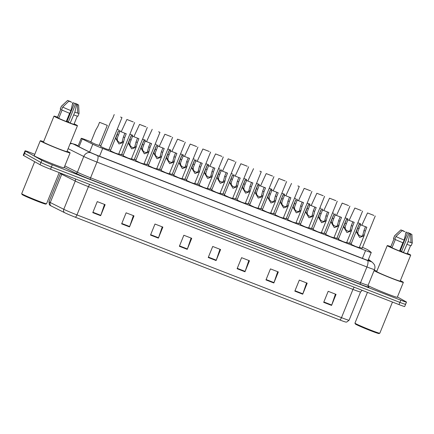 <?xml version="1.0" encoding="UTF-8"?>
<svg xmlns="http://www.w3.org/2000/svg" width="434" height="434" viewBox="0 0 434 434"><rect width="100%" height="100%" fill="white"/><g stroke="black" fill="none" stroke-linecap="round" stroke-linejoin="round"><path stroke-width="0.65" d="M245.275 203.372L241.765 202.244L236.991 200.009M257.937 208.293L254.427 207.164L249.653 204.929M270.604 213.213L267.094 212.085L262.315 209.844M283.266 218.128L279.756 217.005L274.982 214.765M308.596 227.969L305.086 226.841L300.306 224.606M295.928 223.049L292.418 221.926L287.644 219.685M346.587 242.725L343.077 241.602L338.303 239.362M333.92 237.81L330.41 236.682L325.636 234.447M321.258 232.89L317.748 231.761L312.974 229.526M232.608 198.452L229.098 197.324L224.324 195.088M219.946 193.531L216.436 192.408L211.662 190.168M207.284 188.611L203.774 187.488L199 185.247M194.616 183.696L191.106 182.568L186.332 180.327M181.954 178.775L178.445 177.647L173.671 175.412M169.293 173.855L165.783 172.727L161.009 170.491M156.625 168.934L153.115 167.812L148.341 165.571M143.963 164.014L140.453 162.891L135.679 160.651M131.301 159.094L127.791 157.971L123.012 155.73M118.634 154.178L115.124 153.05L110.35 150.81M359.249 247.646L355.739 246.523L350.965 244.282M311.514 228.517L308.715 227.671M324.176 233.438L321.377 232.591M336.838 238.358L334.044 237.512M349.506 243.279L346.706 242.432M298.847 223.597L296.048 222.751M286.185 218.682L283.386 217.835M273.518 213.761L270.724 212.915M260.856 208.841L258.056 207.994M248.194 203.92L245.394 203.074M235.526 199L232.732 198.154M222.864 194.079L220.065 193.233M210.202 189.164L207.403 188.318M197.535 184.244L194.741 183.398M184.873 179.323L182.074 178.477M172.211 174.403L169.412 173.557M159.544 169.482L156.75 168.636M146.882 164.562L144.083 163.716M134.22 159.647L131.421 158.801M121.553 154.726L118.753 153.88M108.891 149.806L105.381 148.678L100.607 146.442M362.168 248.199L359.368 247.353M300.588 223.911L298.966 223.304M313.256 228.832L311.634 228.219M325.918 233.752L324.296 233.139M338.58 238.667L336.958 238.06M287.926 218.991L286.304 218.383M275.264 214.071L273.642 213.463M262.597 209.15L260.975 208.542M249.935 204.235L248.313 203.622M237.273 199.314L235.651 198.701M224.606 194.394L222.984 193.786M211.944 189.474L210.322 188.866M199.282 184.553L197.66 183.945M186.615 179.633L184.993 179.025M173.953 174.718L172.331 174.105M161.285 169.797L159.663 169.184M148.623 164.877L147.001 164.269M135.961 159.956L134.339 159.349M123.294 155.036L121.672 154.428M110.632 150.115L109.01 149.508M99.142 145.433L95.632 144.31L90.858 142.07M351.247 243.588L349.625 242.98M90.966 141.815L86.925 140.242A8.94 0.391 22.1 0 0 81.223 138.327A8.94 0.391 22.1 0 0 82.205 138.929L92.8 144.229A8.94 0.391 22.1 0 0 102.69 148.439L365.564 250.554A8.94 0.391 22.1 0 0 371.26 252.469A8.94 0.391 22.1 0 0 371.178 252.371L367.983 249.946A8.94 0.391 22.1 0 0 367.652 249.74A8.94 0.391 22.1 0 0 362.499 247.385M100.916 145.678L99.299 145.054M397.43 296.959L406.072 301.798A8.94 0.391 -157.9 0 1 406.484 302.102A8.94 0.391 -157.9 0 1 400.783 300.187L52.302 164.811A8.94 0.391 -157.9 0 1 41.848 160.303L25.47 151.135L24.57 153.343A8.94 0.391 -157.9 0 1 24.158 153.039A8.94 0.391 -157.9 0 0 24.57 153.343L40.948 162.511L24.57 153.343L23.675 155.551A8.94 0.391 -157.9 0 1 23.262 155.247L25.058 150.831A8.94 0.391 -157.9 0 1 30.754 152.746L34.78 154.314M52.302 164.811L51.407 167.019A8.94 0.391 -157.9 0 1 40.948 162.511A8.94 0.391 -157.9 0 0 51.407 167.019L399.888 302.395L51.407 167.019L50.512 169.227A8.94 0.391 -157.9 0 1 40.053 164.719L23.675 155.551M405.177 304.001A8.94 0.391 -157.9 0 1 405.589 304.31A8.94 0.391 -157.9 0 1 399.888 302.395A8.94 0.391 -157.9 0 0 405.589 304.31L404.689 306.518A8.94 0.391 -157.9 0 1 398.992 304.597L50.512 169.227M339.789 319.961L75.277 217.206A9.776 0.429 -157.9 0 1 64.46 212.606L50.952 205.852A9.776 0.429 -157.9 0 1 49.953 205.287L49.367 204.696L48.966 201.734A11.924 0.521 22.1 0 0 50.273 202.537L63.787 209.291A11.924 0.521 22.1 0 0 76.97 214.906L341.487 317.661A2.978 0.982 111.2 0 1 339.789 319.961A9.776 0.429 -157.9 0 0 345.898 322.077L346.728 322.061L349.088 320.216L360.556 291.963A11.924 0.521 -157.9 0 1 352.961 289.407L88.444 186.653A11.924 0.521 -157.9 0 1 75.256 181.043L61.742 174.284A11.924 0.521 -157.9 0 1 60.988 173.888A11.924 0.521 -157.9 0 1 60.434 173.481L60.554 173.128M150.511 235.071L154.992 224.036L162.864 227.09L158.383 238.13L150.511 235.071M121.645 223.857L126.126 212.823L133.998 215.877L129.516 226.917L121.645 223.857M92.778 212.644L97.259 201.609L105.131 204.669L100.65 215.703L92.778 212.644M237.105 268.711L241.586 257.677L249.458 260.731L244.977 271.771L237.105 268.711M265.971 279.925L270.453 268.89L278.324 271.944L273.843 282.984L265.971 279.925M294.832 291.138L299.314 280.104L307.191 283.158L302.71 294.198L294.832 291.138M323.699 302.352L328.18 291.312L336.052 294.371L331.571 305.406L323.699 302.352M179.372 246.284L183.853 235.25L191.73 238.304L187.249 249.344L179.372 246.284M208.239 257.498L212.72 246.463L220.591 249.517L216.11 260.557L208.239 257.498M219.967 249.273L216.257 260.167A2.387 0.781 111.2 0 1 216.11 260.557M191.101 238.06L187.39 248.953A2.387 0.781 111.2 0 1 187.249 249.344M335.428 294.127L331.717 305.021A2.387 0.781 111.2 0 1 331.571 305.406M306.561 282.914L302.851 293.807A2.387 0.781 111.2 0 1 302.71 294.198M277.695 271.7L273.99 282.594A2.387 0.781 111.2 0 1 273.843 282.984M248.828 260.487L245.123 271.38A2.387 0.781 111.2 0 1 244.977 271.771M104.507 204.425L100.797 215.313A2.387 0.781 111.2 0 1 100.65 215.703M133.368 215.633L129.663 226.526A2.387 0.781 111.2 0 1 129.516 226.917M162.235 226.846L158.529 237.74A2.387 0.781 111.2 0 1 158.383 238.13M25.47 151.135A8.94 0.391 -157.9 0 1 25.058 150.831M78.201 145.764A8.94 0.391 22.1 0 0 75.993 145.151A8.94 0.391 22.1 0 0 76.975 145.753L89.16 151.846A8.94 0.391 22.1 0 0 99.05 156.056L363.963 258.968A8.94 0.391 22.1 0 0 369.665 260.883A8.94 0.391 22.1 0 0 369.578 260.78L368.287 259.798M357.806 222.826L360.573 223.754L357.833 222.761M373.869 215.416L367.506 212.948L373.869 215.416M367.506 212.948L361.88 225.137M360.497 224.774L357.914 231.566L357.871 232.738C357.73 235.651 362.574 237.534 362.9 234.691L363.963 230.503L365.504 226.722L359.14 224.248L356.607 231.056L356.52 232.217L359.623 237.447L364.045 235.83L359.195 247.781M362.851 234.816L364.245 235.217L364.045 235.83M359.14 224.248L366.855 227.248L365.319 231.029L364.245 235.217M366.855 227.248L365.504 226.722M345.144 217.906L347.911 218.834L345.171 217.841M332.482 212.986L333.865 213.349M332.509 212.92L333.865 213.354M319.815 208.07L321.203 208.428M319.842 208L321.198 208.434M307.153 203.15L309.919 204.072L307.18 203.079M361.202 210.501L354.844 208.027L361.202 210.506M354.844 208.027L349.218 220.217M348.54 205.58L342.182 203.107L348.54 205.58M342.182 203.107L336.551 215.297M335.878 200.665L329.514 198.192L335.873 200.665M329.514 198.192L323.889 210.376M347.835 219.854L345.252 226.646L345.204 227.817C345.068 230.731 349.912 232.619 350.233 229.77L351.301 225.582L352.837 221.801L346.478 219.327L343.94 226.136L343.853 227.297L346.961 232.526L351.383 230.915L346.533 242.861M350.184 229.901L351.583 230.297L351.383 230.915M346.478 219.327L354.193 222.327L352.658 226.109L351.583 230.297M354.193 222.327L352.837 221.801M335.167 214.933L332.59 221.725L332.542 222.902C332.401 225.816 337.251 227.698 337.571 224.855L338.639 220.667L340.175 216.881L333.817 214.412L331.278 221.215L331.191 222.376L334.299 227.606L338.721 225.995L333.865 237.941M337.522 224.98L338.921 225.376L338.721 225.995M333.817 214.412L341.525 217.407L339.99 221.188L338.921 225.376M341.525 217.407L340.175 216.881M322.505 210.018L319.923 216.805L319.874 217.982C319.739 220.895 324.583 222.778 324.909 219.935L325.972 215.747L327.513 211.96L321.149 209.492L318.61 216.295L318.529 217.456L321.632 222.685L326.053 221.074L321.203 233.025M324.86 220.06L326.254 220.456L326.053 221.074M321.149 209.492L328.863 212.486L327.328 216.273L326.254 220.456M328.863 212.486L327.513 211.96M309.838 205.092L307.261 211.884L307.212 213.061C307.077 215.975 311.921 217.857 312.241 215.014L313.31 210.826L314.845 207.04L308.487 204.571L305.948 211.374L305.861 212.535L308.97 217.77L313.391 216.154L308.541 228.105M312.192 215.139L313.592 215.541L313.391 216.154M308.487 204.571L316.202 207.566L314.661 211.353L313.592 215.541M316.202 207.566L314.845 207.04M392.466 302.064L379.815 333.214A13.411 0.586 -157.9 0 1 379.793 333.231L379.018 333.562A12.819 0.559 -157.9 0 1 368.678 329.932A12.819 0.559 -157.9 0 1 355.88 324.334A12.819 0.559 -157.9 0 1 355.289 323.927L354.963 323.151A13.411 0.586 -157.9 0 1 354.958 323.124L367.457 292.348M379.793 333.231A13.411 0.586 -157.9 0 1 368.976 329.439A13.411 0.586 -157.9 0 1 355.582 323.58A13.411 0.586 -157.9 0 1 354.963 323.151M400.349 280.662A16.096 0.7 -157.9 0 1 402.622 281.802A16.096 0.7 -157.9 0 1 403.36 282.355A16.096 0.7 -157.9 0 1 390.676 277.95A16.096 0.7 -157.9 0 1 374.282 270.794A16.096 0.7 -157.9 0 1 374.048 270.659M374.195 270.301A16.096 0.7 -157.9 0 1 376.875 271.131M403.36 282.355L397.311 297.252A16.096 0.7 -157.9 0 1 384.627 292.847A16.096 0.7 -157.9 0 1 368.227 285.691A16.096 0.7 -157.9 0 1 368.037 285.583M407.412 253.364A12.667 0.553 -157.9 0 1 410.13 254.698A12.667 0.553 -157.9 0 1 410.716 255.132A12.667 0.553 -157.9 0 1 400.734 251.666A12.667 0.553 -157.9 0 1 387.828 246.029A12.667 0.553 -157.9 0 1 387.242 245.601A12.667 0.553 -157.9 0 1 390.844 246.637M410.716 255.132L400.186 281.064A12.667 0.553 -157.9 0 1 390.204 277.597A12.667 0.553 -157.9 0 1 377.298 271.966A12.667 0.553 -157.9 0 1 376.712 271.532L387.242 245.601M395.347 239.53L392.005 247.765A8.94 0.391 -157.9 0 0 399.519 251.004L402.866 242.747M409.94 233.812L408.112 241.592L403.452 252.528L401.596 251.492L408.991 233.28L411.888 234.409L408.991 233.28M410.569 245.584L407.266 253.727A8.94 0.391 -157.9 0 1 403.452 252.528M405.052 231.751L402.155 230.628L405.052 231.751M407.694 232.559L410.591 233.682L407.694 232.559L400.3 250.765L399.741 250.451M402.155 230.628L395.944 236.519L394.826 239.28A9.537 0.418 -157.9 0 0 403.056 242.823L404.173 240.067A9.537 0.418 -157.9 0 1 395.944 236.519M404.173 240.067L406.007 232.282M411.888 234.409L412.3 242.91A9.537 0.418 -157.9 0 1 412.3 242.915A9.537 0.418 -157.9 0 1 408.112 241.592M410.591 233.682L410.976 242.139M405.654 233.807L406.745 232.027M412.3 242.915L411.177 245.677A9.537 0.418 -157.9 0 1 406.989 244.353M392.081 247.575L390.714 247.044A8.94 0.391 -157.9 0 1 390.698 247L394.045 238.754M390.714 247.044L394.072 238.765L393.529 238.554A9.537 0.418 -157.9 0 1 393.502 238.499L394.625 235.738A9.537 0.418 -157.9 0 1 394.631 235.733L400.864 229.901L403.761 231.029L400.864 229.901M401.672 251.297L400.3 250.765M393.529 238.554L394.652 235.798A9.537 0.418 -157.9 0 1 394.625 235.738M394.652 235.798L400.045 230.666M59.203 172.602L46.552 203.752A13.411 0.586 -157.9 0 1 46.536 203.768L45.76 204.099A12.819 0.559 -157.9 0 1 35.42 200.47A12.819 0.559 -157.9 0 1 22.622 194.871A12.819 0.559 -157.9 0 1 22.031 194.465L21.7 193.689A13.411 0.586 -157.9 0 1 21.7 193.662L34.677 161.708M46.536 203.768A13.411 0.586 -157.9 0 1 35.713 199.976A13.411 0.586 -157.9 0 1 22.318 194.117A13.411 0.586 -157.9 0 1 21.7 193.689M67.091 151.2A16.096 0.7 -157.9 0 1 69.359 152.339A16.096 0.7 -157.9 0 1 70.102 152.893A16.096 0.7 -157.9 0 1 57.418 148.488A16.096 0.7 -157.9 0 1 41.018 141.332A16.096 0.7 -157.9 0 1 40.275 140.779A16.096 0.7 -157.9 0 1 43.617 141.668M70.102 152.893L64.053 167.79A16.096 0.7 -157.9 0 1 51.364 163.385A16.096 0.7 -157.9 0 1 34.97 156.229A16.096 0.7 -157.9 0 1 34.226 155.681L40.275 140.779M74.154 123.902A12.667 0.553 -157.9 0 1 76.872 125.236A12.667 0.553 -157.9 0 1 77.458 125.67A12.667 0.553 -157.9 0 1 67.471 122.204A12.667 0.553 -157.9 0 1 54.57 116.567A12.667 0.553 -157.9 0 1 53.984 116.138A12.667 0.553 -157.9 0 1 57.581 117.175M77.458 125.67L66.928 151.602A12.667 0.553 -157.9 0 1 56.941 148.135A12.667 0.553 -157.9 0 1 44.035 142.504A12.667 0.553 -157.9 0 1 43.454 142.07L53.984 116.138M62.089 110.068L58.742 118.303A8.94 0.391 -157.9 0 0 66.256 121.536L69.608 113.285M76.682 104.35L74.849 112.129L70.194 123.066L68.333 122.03L75.728 103.818L78.625 104.947L75.728 103.818M77.312 116.122L74.002 124.265A8.94 0.391 -157.9 0 1 70.194 123.066M71.794 102.288L68.897 101.165L71.794 102.288M74.436 103.097L77.333 104.22L74.436 103.097L67.042 121.303L66.478 120.988M68.897 101.165L62.686 107.057L61.563 109.818A9.537 0.418 -157.9 0 0 69.793 113.361L70.916 110.605A9.537 0.418 -157.9 0 1 62.686 107.057M70.916 110.605L72.744 102.82M78.625 104.947L79.042 113.448A9.537 0.418 -157.9 0 1 79.037 113.453A9.537 0.418 -157.9 0 1 74.849 112.129M77.333 104.22L77.719 112.677M72.391 104.344L73.482 102.565M79.037 113.453L77.919 116.214A9.537 0.418 -157.9 0 1 73.731 114.891M58.823 118.113L57.451 117.581A8.94 0.391 -157.9 0 1 57.434 117.538L60.782 109.292M57.451 117.581L60.814 109.303L60.272 109.091A9.537 0.418 -157.9 0 1 60.245 109.037L61.362 106.276A9.537 0.418 -157.9 0 1 61.368 106.27A9.537 0.418 -157.9 0 0 61.389 106.335L67.601 100.438L70.498 101.567L67.601 100.438M68.415 121.835L67.042 121.303M60.272 109.091L61.389 106.335M323.211 195.739L316.853 193.271L323.211 195.739M316.853 193.271L311.227 205.456M294.491 198.229L295.869 198.598M294.518 198.164L295.874 198.593M281.823 193.309L284.59 194.237L281.85 193.244M269.161 188.389L271.928 189.316L269.188 188.323M256.494 183.468L259.261 184.396L256.521 183.403M310.549 190.819L304.191 188.351L310.549 190.819M304.191 188.351L298.559 200.535M297.881 185.898L299.265 186.468L286.131 218.812M299.265 186.468L297.881 185.904M291.523 183.43L285.897 195.62M285.219 180.983L278.861 178.51L285.219 180.983M278.861 178.51L273.236 190.7M272.557 176.063L266.194 173.589L272.557 176.063M266.194 173.589L260.568 185.779M297.176 200.172L294.599 206.964L294.55 208.141C294.409 211.054 299.259 212.937 299.579 210.094L300.648 205.906L302.183 202.119L295.825 199.651L293.286 206.454L293.2 207.615L296.308 212.85L300.729 211.233L295.874 223.184M299.531 210.219L300.93 210.62L300.729 211.233M295.825 199.651L303.534 202.645L301.999 206.432L300.93 210.62M303.534 202.645L302.183 202.119M284.514 195.251L281.932 202.049L281.883 203.221C281.747 206.134 286.592 208.016 286.912 205.173L287.981 200.985L289.521 197.204L283.158 194.73L280.619 201.539L280.538 202.7L283.641 207.929L288.062 206.313L283.212 218.264M286.869 205.298L288.263 205.7L288.062 206.313M283.158 194.73L290.872 197.73L289.337 201.512L288.263 205.7M290.872 197.73L289.521 197.204M271.847 190.336L269.27 197.128L269.221 198.3C269.085 201.213 273.93 203.101 274.25 200.258L275.319 196.065L276.854 192.284L270.496 189.81L267.957 196.618L267.87 197.779L270.979 203.009L275.4 201.398L270.545 213.344M274.201 200.383L275.601 200.779L275.4 201.398M270.496 189.81L278.21 192.81L276.67 196.591L275.601 200.779M278.21 192.81L276.854 192.284M243.832 178.553L246.599 179.475L243.859 178.482M231.17 173.633L232.553 173.991M231.197 173.562L232.553 173.996M218.503 168.712L219.886 169.081M218.53 168.647L219.892 169.076M205.841 163.792L208.608 164.719L205.868 163.726M193.179 158.871L194.557 159.24M193.206 158.806L194.562 159.235M180.511 153.951L183.278 154.878L180.539 153.886M259.89 171.142L261.273 171.707L248.139 204.056M261.273 171.707L259.89 171.148M253.532 168.674L247.906 180.859M247.228 166.222L240.87 163.754L247.228 166.222M240.87 163.754L235.244 175.938M234.566 161.307L228.203 158.833L234.561 161.312M228.203 158.833L222.577 171.018M221.899 156.386L215.541 153.913L221.899 156.392M215.541 153.913L209.915 166.103M209.237 151.466L202.879 148.992L209.237 151.466M202.879 148.992L197.248 161.182M196.575 146.546L190.211 144.072L196.575 146.546M190.211 144.072L184.586 156.262M259.185 185.416L256.608 192.208L256.559 193.385C256.418 196.298 261.268 198.181 261.588 195.338L262.657 191.15L264.192 187.363L257.834 184.895L255.295 191.698L255.208 192.859L258.311 198.088L262.738 196.477L257.883 208.423M261.539 195.463L262.933 195.859L262.738 196.477M257.834 184.895L265.543 187.889L264.008 191.671L262.933 195.859M265.543 187.889L264.192 187.363M246.523 180.495L243.941 187.287L243.892 188.464C243.756 191.378 248.601 193.26 248.921 190.417L249.989 186.229L251.525 182.443L245.167 179.974L242.628 186.777L242.546 187.938L245.649 193.168L250.071 191.557L245.221 203.508M248.877 190.542L250.272 190.938L250.071 191.557M245.167 179.974L252.881 182.969L251.346 186.756L250.272 190.938M252.881 182.969L251.525 182.443M233.855 175.575L231.279 182.367L231.23 183.544C231.094 186.457 235.939 188.34 236.259 185.497L237.327 181.309L238.863 177.522L232.505 175.054L229.966 181.857L229.879 183.018L232.987 188.253L237.409 186.636L232.553 198.588M236.21 185.622L237.61 186.023L237.409 186.636M232.505 175.054L240.219 178.048L238.678 181.835L237.61 186.023M240.219 178.048L238.863 177.522M221.194 170.66L218.611 177.446L218.568 178.624C218.427 181.537 223.277 183.419 223.597 180.577L224.666 176.388L226.201 172.602L219.837 170.133L217.304 176.936L217.217 178.097L220.32 183.332L224.741 181.716L219.892 193.667M223.548 180.701L224.942 181.103L224.741 181.716M219.837 170.133L227.552 173.128L226.016 176.915L224.942 181.103M227.552 173.128L226.201 172.602M208.532 165.734L205.949 172.531L205.9 173.703C205.765 176.616 210.609 178.499 210.929 175.656L211.998 171.468L213.533 167.687L207.175 165.213L204.636 172.021L204.555 173.182L207.658 178.412L212.08 176.795L207.23 188.747M210.886 175.781L212.28 176.182L212.08 176.795M207.175 165.213L214.89 168.213L213.354 171.994L212.28 176.182M214.89 168.213L213.533 167.687M195.864 160.819L193.287 167.611L193.238 168.783C193.097 171.696 197.947 173.584 198.267 170.741L199.336 166.547L200.871 162.766L194.513 160.292L191.974 167.101L191.888 168.262L194.996 173.492L199.418 171.88L194.562 183.826M198.219 170.866L199.618 171.262L199.418 171.88M194.513 160.292L202.228 163.292L200.687 167.074L199.618 171.262M202.228 163.292L200.871 162.766M167.849 149.036L170.616 149.958L167.877 148.965M155.188 144.115L156.566 144.484M155.215 144.045L156.571 144.479M142.52 139.195L145.287 140.122L142.547 139.13M129.858 134.274L132.625 135.202L129.885 134.209M117.196 129.354L118.574 129.723M117.223 129.289L118.58 129.717M99.554 122.323L107.296 125.361L99.554 122.323L98.019 126.11L95.659 130.254L90.804 142.206M183.907 141.625L177.549 139.157L183.907 141.625M177.549 139.157L171.924 151.341M171.246 136.705L164.887 134.236L171.246 136.705M164.887 134.236L159.256 146.421M158.584 131.784L159.962 132.348L146.828 164.698M159.962 132.348L158.584 131.79M152.22 129.316L146.594 141.5M145.916 126.864L139.558 124.395L145.916 126.864M139.558 124.395L133.932 136.585M133.254 121.949L126.896 119.475L133.249 121.954M126.896 119.475L121.265 131.665M120.587 117.028L121.97 117.592L108.836 149.942M121.97 117.592L120.587 117.034M114.229 114.554L112.694 118.341L110.334 122.486L100.552 146.573M183.202 155.898L180.62 162.69L180.577 163.868C180.436 166.781 185.28 168.663 185.606 165.821L186.669 161.632L188.21 157.846L181.846 155.377L179.313 162.18L179.226 163.341L182.329 168.571L186.75 166.96L181.9 178.906M185.557 165.945L186.951 166.341L186.75 166.96M181.846 155.377L189.56 158.372L188.025 162.153L186.951 166.341M189.56 158.372L188.21 157.846M170.54 150.978L167.958 157.77L167.909 158.947C167.774 161.86 172.618 163.743 172.938 160.9L174.007 156.712L175.542 152.925L169.184 150.457L166.645 157.26L166.558 158.421L169.667 163.651L174.088 162.039L169.238 173.991M172.889 161.025L174.289 161.421L174.088 162.039M169.184 150.457L176.898 153.452L175.363 157.238L174.289 161.421M176.898 153.452L175.542 152.925M157.873 146.057L155.296 152.849L155.247 154.027C155.106 156.94 159.956 158.822 160.276 155.98L161.345 151.792L162.88 148.005L156.522 145.536L153.983 152.339L153.896 153.5L157.005 158.736L161.426 157.119L156.571 169.07M160.227 156.104L161.627 156.506L161.426 157.119M156.522 145.536L164.231 148.531L162.696 152.318L161.627 156.506M164.231 148.531L162.88 148.005M145.211 141.137L142.629 147.929L142.58 149.106C142.444 152.019 147.289 153.902 147.614 151.059L148.678 146.871L150.218 143.084L143.855 140.616L141.321 147.419L141.234 148.58L144.338 153.815L148.759 152.198L143.909 164.15M147.565 151.184L148.96 151.585L148.759 152.198M143.855 140.616L151.569 143.611L150.034 147.397L148.96 151.585M151.569 143.611L150.218 143.084M132.544 136.216L129.967 143.014L129.918 144.186C129.782 147.099 134.627 148.981 134.947 146.139L136.016 141.951L137.551 138.169L131.193 135.696L128.654 142.504L128.567 143.665L131.676 148.895L136.097 147.278L131.247 159.229M134.898 146.263L136.298 146.665L136.097 147.278M131.193 135.696L138.907 138.696L137.366 142.477L136.298 146.665M138.907 138.696L137.551 138.169M119.882 131.301L117.305 138.093L117.256 139.265C117.115 142.184 121.965 144.066 122.285 141.224L123.354 137.03L124.889 133.249L118.531 130.775L115.992 137.583L115.905 138.744L119.014 143.974L123.435 142.363L118.58 154.309M122.236 141.348L123.636 141.744L123.435 142.363M118.531 130.775L126.24 133.775L124.704 137.556L123.636 141.744M126.24 133.775L124.889 133.249M362.395 258.355L365.564 250.554M99.522 156.24L102.69 148.439M89.621 152.068L92.8 144.229M79.021 146.773L82.205 138.929M75.277 217.206A2.978 0.982 -68.8 0 0 76.97 214.906L88.444 186.653A2.978 0.982 111.2 0 1 89.843 184.504M64.46 212.606A2.978 2.599 -63.4 0 1 63.787 209.291L75.256 181.043A2.978 2.599 116.6 0 0 75.353 178.873M354.361 287.259A2.978 0.982 111.2 0 0 352.961 289.407L341.487 317.661A11.924 0.521 22.1 0 0 349.088 320.216M50.952 205.852A2.978 2.599 -63.4 0 1 50.273 202.537L61.742 174.284A2.978 2.599 116.6 0 0 61.932 173.66M398.992 304.597L400.783 300.187M40.053 164.719L41.848 160.303M208.396 257.112L216.257 260.167M237.262 268.326L245.123 271.38M266.123 279.539L273.99 282.594M294.99 290.753L302.851 293.807M323.856 301.966L331.717 305.021M179.53 245.899L187.39 248.953M150.663 234.685L158.529 237.74M121.802 223.472L129.663 226.526M92.936 212.259L100.797 215.313M76.113 144.734A5.962 1.958 111.2 0 1 76.2 144.761L73.134 143.925L90.885 152.801L97.482 155.605L367.43 260.476L371.173 261.686L368.379 259.565M70.086 143.822A5.962 5.197 -63.4 0 1 73.134 143.925M368.282 286.619L368.824 287.026A13.411 0.586 -157.9 0 1 360.399 284.303L90.446 179.437A13.411 0.586 -157.9 0 1 75.614 173.123L64.205 167.421M368.13 285.241L374.515 269.514A11.924 0.521 -157.9 0 1 366.914 266.959L360.529 282.686A11.924 0.521 22.1 0 0 368.13 285.241C368.092 286.337 368.211 286.869 368.482 286.836A1.492 1.47 127.2 0 0 368.824 287.026M367.43 260.476A5.962 1.958 111.2 0 1 366.914 266.959L96.961 162.088A11.924 0.521 -157.9 0 1 83.778 156.479L77.393 172.206A11.924 0.521 22.1 0 0 90.576 177.815L360.529 282.686A1.492 0.488 -68.8 0 0 360.399 284.303M90.885 152.801A5.962 5.197 -63.4 0 0 83.778 156.479L68.122 148.65M64.812 165.918L77.393 172.206A1.492 1.302 116.6 0 1 75.614 173.123M97.482 155.605A5.962 1.958 111.2 0 1 96.961 162.088L90.576 177.815A1.492 0.488 -68.8 0 0 90.446 179.437M371.173 261.686A5.962 5.881 -52.8 0 1 372.535 262.451L368.461 259.364M70.389 143.068L76.2 144.761A5.962 1.958 111.2 0 1 76.281 144.799M357.871 232.738L356.52 232.217M358.961 228.561L357.605 228.034M365.319 231.029L363.963 230.503M345.204 227.817L343.853 227.297M346.294 223.64L344.943 223.114M352.658 226.109L351.301 225.582M332.542 222.902L331.191 222.376M333.632 218.72L332.276 218.194M339.99 221.188L338.639 220.667M319.874 217.982L318.529 217.456M320.97 213.799L319.614 213.273M327.328 216.273L325.972 215.747M307.212 213.061L305.861 212.535M308.303 208.879L306.952 208.353M314.661 211.353L313.31 210.826M294.55 208.141L293.2 207.615M295.641 203.964L294.285 203.438M301.999 206.432L300.648 205.906M281.883 203.221L280.538 202.7M282.973 199.043L281.623 198.517M289.337 201.512L287.981 200.985M269.221 198.3L267.87 197.779M270.311 194.123L268.961 193.597M276.67 196.591L275.319 196.065M256.559 193.385L255.208 192.859M257.65 189.202L256.293 188.676M264.008 191.671L262.657 191.15M243.892 188.464L242.546 187.938M244.982 184.282L243.631 183.756M251.346 186.756L249.989 186.229M231.23 183.544L229.879 183.018M232.32 179.361L230.969 178.835M238.678 181.835L237.327 181.309M218.568 178.624L217.217 178.097M219.658 174.446L218.302 173.92M226.016 176.915L224.666 176.388M205.9 173.703L204.555 173.182M206.991 169.526L205.64 169M213.354 171.994L211.998 171.468M193.238 168.783L191.888 168.262M194.329 164.605L192.973 164.079M200.687 167.074L199.336 166.547M180.577 163.868L179.226 163.341M181.667 159.685L180.311 159.159M188.025 162.153L186.669 161.632M167.909 158.947L166.558 158.421M169 154.764L167.649 154.238M175.363 157.238L174.007 156.712M155.247 154.027L153.896 153.5M156.338 149.844L154.981 149.318M162.696 152.318L161.345 151.792M142.58 149.106L141.234 148.58M143.676 144.929L142.319 144.403M150.034 147.397L148.678 146.871M129.918 144.186L128.567 143.665M131.008 140.008L129.657 139.482M137.366 142.477L136.016 141.951M117.256 139.265L115.905 138.744M118.346 135.088L116.99 134.562M124.704 137.556L123.354 137.03M368.016 260.46L371.26 252.469M78.001 146.263L81.223 138.327M48.966 201.734L60.434 173.481M360.556 291.963L362.238 290.319M406.484 302.102L405.589 304.31M374.515 269.514C375.155 267.843 375.09 266.205 374.32 264.588L372.535 262.451M360.573 223.754L360.258 224.53M375.247 215.986L362.113 248.329M359.113 224.21L350.911 244.418M347.911 218.834L347.591 219.609M335.243 213.913L334.929 214.694M322.581 208.993L322.267 209.774M309.919 204.072L309.599 204.853M362.585 211.065L349.451 243.409M349.918 206.145L336.784 238.494M337.256 201.224L324.122 233.573M346.451 219.289L338.243 239.497M333.789 214.369L325.581 234.577M321.122 209.454L312.919 229.657M308.46 204.533L300.252 224.741M66.782 101.203L61.368 106.27M324.594 196.304L311.46 228.653M297.252 199.152L296.937 199.933M284.59 194.237L284.275 195.012M271.928 189.316L271.608 190.092M259.261 184.396L258.946 185.177M311.927 191.383L298.793 223.732M286.603 181.548L273.463 213.891M273.935 176.627L260.801 208.976M295.798 199.613L287.59 219.821M283.131 194.692L274.928 214.901M270.469 189.772L262.261 209.98M246.599 179.475L246.284 180.256M233.931 174.555L233.617 175.336M221.269 169.64L220.955 170.416M208.608 164.719L208.287 165.495M195.94 159.799L195.626 160.575M183.278 154.878L182.964 155.66M248.611 166.786L235.472 199.135M235.944 161.866L222.81 194.215M223.282 156.951L210.148 189.295M210.615 152.03L197.481 184.374M197.953 147.11L184.819 179.459M257.801 184.851L249.599 205.06M245.139 179.936L236.937 200.139M232.478 175.016L224.269 195.224M219.81 170.095L211.608 190.304M207.148 165.175L198.946 185.383M194.486 160.254L186.278 180.463M170.616 149.958L170.296 150.739M157.949 145.037L157.634 145.819M145.287 140.122L144.972 140.898M132.625 135.202L132.305 135.978M119.958 130.281L119.643 131.057M107.296 125.361L99.088 145.569M185.291 142.189L172.157 174.539M172.623 137.269L159.49 169.618M147.3 127.433L134.166 159.777M134.632 122.513L121.498 154.857M181.819 155.334L173.616 175.542M169.157 150.419L160.949 170.622M156.495 145.498L148.287 165.707M143.828 140.578L135.625 160.786M131.166 135.658L122.958 155.866M118.504 130.737L110.296 150.945"/></g></svg>
